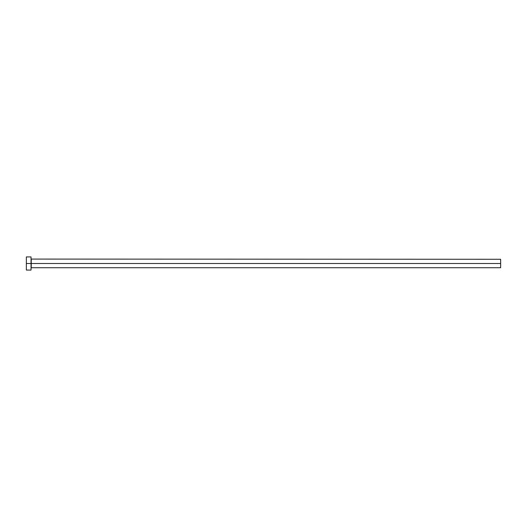 <?xml version="1.0" encoding="UTF-8"?>
<svg xmlns="http://www.w3.org/2000/svg" width="527" height="527" viewBox="0 0 527 527"><rect width="100%" height="100%" fill="white"/><g stroke="black" fill="none" stroke-linecap="round" stroke-linejoin="round"><path stroke-width="0.79" d="M26.35 270.074L26.35 256.926L26.35 263.5L500.65 263.5L500.65 267.729L500.65 263.5L31.231 263.5L31.231 259.271L31.231 263.5L26.35 263.5L26.35 270.074L31.047 270.074L31.047 256.926L31.047 270.074M31.047 267.914L31.231 263.5L31.231 267.729L500.65 267.729M500.65 263.5L500.65 259.271L500.65 263.5M500.65 259.271L31.047 259.086M26.35 256.926L31.047 256.926"/></g></svg>
